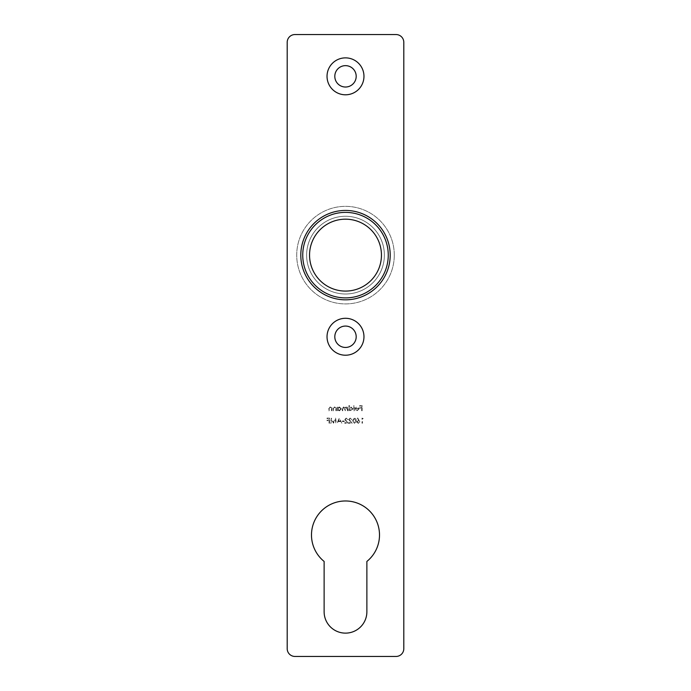 <?xml version="1.0" encoding="UTF-8"?>
<svg xmlns="http://www.w3.org/2000/svg" width="691" height="691" viewBox="0 0 691 691"><rect width="100%" height="100%" fill="white"/><g stroke="black" fill="none" stroke-linecap="round" stroke-linejoin="round"><path stroke-width="0.52" stroke-dasharray="3.46 2.59" d="M394.285 255.134A48.785 48.785 0 0 1 345.5 303.91A48.785 48.785 0 0 1 296.715 255.134A48.785 48.785 0 0 1 345.5 206.35A48.785 48.785 0 0 1 394.285 255.134A48.785 48.785 0 0 1 345.5 303.91A48.785 48.785 0 0 1 296.715 255.134A48.785 48.785 0 0 1 345.5 206.35A48.785 48.785 0 0 1 394.285 255.134M311.486 534.989A34.014 34.014 0 0 0 324.122 561.438L324.122 611.751A21.378 21.378 0 0 0 345.5 633.129A21.378 21.378 0 0 0 366.878 611.751L366.878 561.438A34.014 34.014 0 0 0 345.5 500.975A34.014 34.014 0 0 0 311.486 534.989M334.807 336.759A10.693 10.693 0 0 0 345.5 347.443A10.693 10.693 0 0 0 356.193 336.759A10.693 10.693 0 0 0 345.5 326.066A10.693 10.693 0 0 0 334.807 336.759M334.807 76.338A10.693 10.693 0 0 0 345.5 87.023A10.693 10.693 0 0 0 356.193 76.338A10.693 10.693 0 0 0 345.5 65.645A10.693 10.693 0 0 0 334.807 76.338M384.369 255.134A38.869 38.869 0 0 1 345.5 294.003A38.869 38.869 0 0 1 306.631 255.134A38.869 38.869 0 0 0 345.5 294.003A38.869 38.869 0 0 0 384.369 255.134A38.869 38.869 0 0 0 345.5 216.266A38.869 38.869 0 0 0 306.631 255.134A38.869 38.869 0 0 1 345.5 216.266A38.869 38.869 0 0 1 384.369 255.134A38.869 38.869 0 0 0 345.5 216.266A38.869 38.869 0 0 0 306.631 255.134A38.869 38.869 0 0 0 345.5 294.003A38.869 38.869 0 0 0 384.369 255.134A38.869 38.869 0 0 0 345.5 216.266A38.869 38.869 0 0 0 306.631 255.134A38.869 38.869 0 0 0 345.5 294.003A38.869 38.869 0 0 0 384.369 255.134M335.912 410.774L336.37 410.774L336.37 407.016L335.912 407.699L334.479 406.947L333.071 408.856L333.071 410.774L333.537 410.774L333.589 408.148L334.556 407.414L335.835 408.407L335.912 410.774L336.37 410.774L336.37 407.016L335.912 407.699L334.479 406.947L333.071 408.856L333.071 410.774L333.537 410.774L333.589 408.148L334.556 407.414L335.835 408.407L335.912 410.774M331.559 410.774L332.017 410.774L332.017 407.016L331.559 407.699L330.125 406.947L328.726 408.856L328.726 410.774L329.184 410.774L329.236 408.148L330.212 407.414L331.49 408.407L331.559 410.774L332.017 410.774L332.017 407.016L331.559 407.699L330.125 406.947L328.726 408.856L328.726 410.774L329.184 410.774L329.236 408.148L330.212 407.414L331.49 408.407L331.559 410.774M362.473 418.616L363.267 418.616L362.015 418.09L362.015 423.229L362.473 423.229L362.473 418.616L363.267 418.616L362.015 418.09L362.015 423.229L362.473 423.229L362.473 418.616M347.443 410.774L347.91 410.774L347.91 407.016L347.443 407.673L346.148 406.947L344.956 407.863L343.574 406.947L342.304 408.735L342.304 410.774L342.762 410.774L342.762 408.735L343.652 407.414L345.336 410.774L345.336 408.865L346.226 407.414L347.91 410.774L347.91 407.016L347.443 407.673L346.148 406.947L344.956 407.863L343.574 406.947L342.304 408.735L342.304 410.774L342.762 410.774L342.762 408.735L343.652 407.414L345.336 410.774L345.336 408.865L346.226 407.414L347.443 409.193L347.443 410.774M349.421 407.742L349.421 405.505L348.964 405.505L348.964 410.774L349.421 410.126L350.959 410.843L352.92 408.882L350.942 406.947L349.421 407.742L349.421 405.505L348.964 405.505L348.964 410.774L349.421 410.126L350.959 410.843L352.92 408.882L350.942 406.947L349.421 407.742M359.838 421.795L357.731 417.96L357.377 418.236L358.733 420.318L356.677 421.786L358.284 423.367L359.838 421.795L357.731 417.96L357.377 418.236L358.733 420.318L356.677 421.786L358.284 423.367L359.838 421.795M349.223 419.523L350.337 418.487L351.995 419.67L350.32 417.96L348.765 419.489L351.088 422.702L348.696 422.702L348.696 423.229L352.194 423.229L349.223 419.523L350.337 418.487L351.995 419.67L350.32 417.96L348.765 419.489L351.088 422.702L348.696 422.702L348.696 423.229L352.194 423.229L349.223 419.523M345.267 419.523L346.381 418.487L348.039 419.67L346.364 417.96L344.809 419.489L347.132 422.702L344.74 422.702L344.74 423.229L348.238 423.229L345.267 419.523L346.381 418.487L348.039 419.67L346.364 417.96L344.809 419.489L347.132 422.702L344.74 422.702L344.74 423.229L348.238 423.229L345.267 419.523M342.304 421.519L344.282 421.519L344.282 420.992L342.304 420.992L342.304 421.519L344.282 421.519L344.282 420.992L342.304 420.992L342.304 421.519M341.838 423.229L339.333 418.09L336.966 423.229L338.227 421.579L340.559 421.579L341.838 423.229L339.402 418.09L336.966 423.229L338.227 421.579L340.559 421.579L341.838 423.229M403.803 648.676L403.803 42.324A7.774 7.774 0 0 0 396.029 34.55L294.971 34.55A7.774 7.774 0 0 0 287.197 42.324L287.197 648.676A7.774 7.774 0 0 0 294.971 656.45L396.029 656.45A7.774 7.774 0 0 0 403.803 648.676M361.687 410.774L362.144 410.774L362.144 405.634L359.64 405.634L359.64 406.161L361.687 406.161L361.687 407.742L359.64 407.742L359.64 408.269L361.687 408.269L361.687 410.774L362.144 410.774L362.144 405.634L359.64 405.634L359.64 406.161L361.687 406.161L361.687 407.742L359.64 407.742L359.64 408.269L361.687 408.269L361.687 410.774M329.054 423.229L329.512 423.229L329.512 418.09L327.007 418.09L327.007 418.616L329.054 418.616L329.054 420.197L327.007 420.197L327.007 420.724L329.054 420.724L329.054 423.229L329.512 423.229L329.512 418.09L327.007 418.09L327.007 418.616L329.054 418.616L329.054 420.197L327.007 420.197L327.007 420.724L329.054 420.724L329.054 423.229M335.351 419.523L335.843 423.229L336.301 423.229L335.627 418.09L333.433 422.305L331.248 418.09L330.566 423.229L331.032 423.229L331.525 419.532L333.485 423.229L335.351 419.523L335.843 423.229L336.301 423.229L335.627 418.09L333.433 422.305L331.248 418.09L330.566 423.229L331.032 423.229L331.525 419.532L333.485 423.229L335.351 419.523M352.652 420.664L354.431 423.367C355.727 423.022 356.297 422.123 356.15 420.664C356.297 419.204 355.727 418.297 354.431 417.96L352.652 420.664L354.431 423.367C355.727 423.022 356.297 422.123 356.15 420.664C356.297 419.204 355.727 418.297 354.431 417.96L352.652 420.664M358.517 408.994L357.152 410.376L355.355 409.806L357.092 410.843L358.983 408.908L358.551 407.655L357.083 406.947L355.563 407.69L355.157 408.994L358.517 408.994L357.152 410.376L355.355 409.806L357.092 410.843L358.983 408.908L358.551 407.655L357.083 406.947L355.563 407.69L355.157 408.994L358.517 408.994M353.835 410.774L354.302 410.774L354.302 405.505L353.835 405.505L353.835 410.774L354.302 410.774L354.302 405.505L353.835 405.505L353.835 410.774M337.882 407.716L337.424 407.016L337.424 410.774L337.882 410.126L339.419 410.843L341.38 408.882L339.402 406.947L337.882 407.716L337.424 407.016L337.424 410.774L337.882 410.126L339.419 410.843L341.38 408.882L339.402 406.947L337.882 407.716M340.309 421.052L338.469 421.052L339.376 419.091L340.309 421.052L338.469 421.052L339.376 419.091L340.309 421.052M353.118 420.664L354.414 418.487L355.684 420.664L354.414 422.84L353.308 421.951L353.118 420.664L354.414 418.487L355.684 420.664L354.414 422.84L353.308 421.951L353.118 420.664M358.258 422.84L357.135 421.812L358.292 420.793L359.38 421.812L358.258 422.84L357.135 421.812L358.292 420.793L359.38 421.812L358.258 422.84M358.474 408.536L355.623 408.536L357.057 407.414L358.474 408.536L355.623 408.536L357.057 407.414L358.474 408.536M350.942 410.376L349.421 408.908L350.933 407.414L352.453 408.891L350.942 410.376L349.421 408.908L350.933 407.414L352.453 408.891L350.942 410.376M339.402 410.376L337.882 408.908L339.402 407.414L340.922 408.891L339.402 410.376L337.882 408.908L339.402 407.414L340.922 408.891L339.402 410.376M390.199 255.134A44.699 44.699 0 0 0 345.5 210.435A44.699 44.699 0 0 0 300.801 255.134A44.699 44.699 0 0 0 345.5 299.825A44.699 44.699 0 0 0 390.199 255.134M309.551 255.134A35.949 35.949 0 0 0 345.5 291.084A35.949 35.949 0 0 0 381.449 255.134A35.949 35.949 0 0 0 345.5 219.177A35.949 35.949 0 0 0 309.551 255.134"/><path stroke-width="1.04" d="M311.486 534.989A34.014 34.014 0 0 0 324.122 561.438L324.122 611.751A21.378 21.378 0 0 0 345.5 633.129A21.378 21.378 0 0 0 366.878 611.751L366.878 561.438A34.014 34.014 0 0 0 345.5 500.975A34.014 34.014 0 0 0 311.486 534.989M363.967 336.759A18.467 18.467 0 0 1 345.5 355.217A18.467 18.467 0 0 1 327.033 336.759A18.467 18.467 0 0 1 345.5 318.292A18.467 18.467 0 0 1 363.967 336.759M334.807 336.759A10.693 10.693 0 0 0 345.5 347.443A10.693 10.693 0 0 0 356.193 336.759A10.693 10.693 0 0 0 345.5 326.066A10.693 10.693 0 0 0 334.807 336.759M363.967 76.338A18.467 18.467 0 0 1 345.5 94.797A18.467 18.467 0 0 1 327.033 76.338A18.467 18.467 0 0 1 345.5 57.871A18.467 18.467 0 0 1 363.967 76.338M334.807 76.338A10.693 10.693 0 0 0 345.5 87.023A10.693 10.693 0 0 0 356.193 76.338A10.693 10.693 0 0 0 345.5 65.645A10.693 10.693 0 0 0 334.807 76.338M294.971 656.45L396.029 656.45A7.774 7.774 0 0 0 403.803 648.676L403.803 42.324A7.774 7.774 0 0 0 396.029 34.55L294.971 34.55A7.774 7.774 0 0 0 287.197 42.324L287.197 648.676A7.774 7.774 0 0 0 294.971 656.45M300.801 255.134A44.699 44.699 0 0 1 345.5 210.435A44.699 44.699 0 0 1 390.199 255.134A44.699 44.699 0 0 1 345.5 299.825A44.699 44.699 0 0 1 300.801 255.134A44.699 44.699 0 0 0 345.5 299.825A44.699 44.699 0 0 0 390.199 255.134M309.551 255.134A35.949 35.949 0 0 0 345.5 291.084A35.949 35.949 0 0 0 381.449 255.134A35.949 35.949 0 0 0 345.5 219.177A35.949 35.949 0 0 0 309.551 255.134M388.256 255.134A42.756 42.756 0 0 0 345.5 212.379A42.756 42.756 0 0 0 302.744 255.134A42.756 42.756 0 0 0 345.5 297.89A42.756 42.756 0 0 0 388.256 255.134"/></g></svg>
